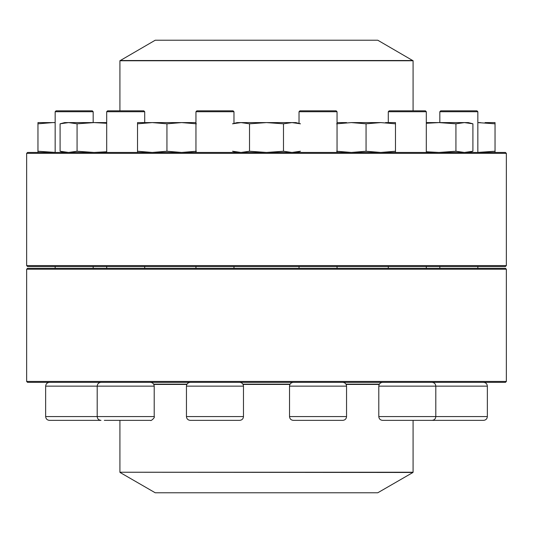 <?xml version="1.0" encoding="UTF-8"?>
<svg xmlns="http://www.w3.org/2000/svg" width="533" height="533" viewBox="0 0 533 533"><rect width="100%" height="100%" fill="white"/><g stroke="black" fill="none" stroke-linecap="round" stroke-linejoin="round"><path stroke-width="0.8" d="M426.307 122.59L468.36 122.59L472.911 123.809L464.416 122.59L472.911 123.809L472.911 151.239L464.416 152.458L472.911 151.239L468.36 152.458M426.307 123.29L438.945 122.59L455.928 123.809L464.416 122.59M426.307 151.758L438.945 152.458L455.928 151.239L455.928 123.809M455.928 151.239L464.416 152.458M485.083 122.59L495.037 122.59L495.037 152.458M477.841 152.458L477.841 111.73L439.832 111.73L440.731 110.824L476.935 110.824L477.841 111.73L477.841 122.59L495.037 123.809M477.841 122.63L480.326 122.59M477.841 152.418L495.037 151.239M154.21 416.566L154.21 386.152L97.193 386.152L97.193 416.566C97.412 418.871 98.685 420.144 100.99 420.364L49.456 420.364C47.144 420.144 45.878 418.871 45.651 416.566L154.21 416.566C155.396 417.152 150.832 421.543 150.413 420.364L104.301 420.364M55.159 152.458L55.159 111.73L56.065 110.824L92.269 110.824L93.168 111.73L55.159 111.73L55.159 122.59L52.674 122.59L55.159 122.63M26.65 381.448L506.35 381.448L506.35 269.218L26.65 269.218L26.65 381.448L27.556 382.354L505.444 382.354L506.35 381.448M26.65 269.218L27.556 268.312L505.444 268.312L506.35 269.218M153.651 384.16L187.016 384.16M242.908 384.16L290.092 384.16M345.984 384.16L379.349 384.16M120.058 472.471L155.216 492.772L377.784 492.772L412.942 472.471L119.918 472.238L413.082 472.238L413.082 420.364M413.082 60.762L119.918 60.762L155.216 40.228L377.784 40.228L413.082 60.762L413.082 110.824M96.899 153.364L26.65 153.364L26.65 265.594L506.35 265.594L506.35 153.364L96.899 153.364M26.65 153.364L27.556 152.458L505.444 152.458L506.35 153.364M506.35 265.594L505.444 266.5L27.556 266.5L26.65 265.594M385.519 122.59L395.473 122.59L395.473 152.458M337.043 122.59L346.603 122.59M336.643 123.809L351.354 122.59L380.769 122.59L395.473 123.809M336.643 151.239L351.354 152.458L366.058 151.239L366.058 123.809L380.769 122.59M351.354 122.59L366.058 123.809M366.058 151.239L380.769 152.458L395.473 151.239M232.535 123.809L241.023 122.59L232.535 123.809L237.085 122.59L295.915 122.59L300.465 123.809L291.977 122.59L300.465 123.809M241.023 152.458L232.535 151.239L241.023 152.458L249.517 151.239L249.517 123.809L266.5 122.59L283.483 123.809L291.977 122.59M241.023 122.59L249.517 123.809M300.465 151.239L291.977 152.458L300.465 151.239L295.915 152.458M249.517 151.239L266.5 152.458L283.483 151.239L283.483 123.809M283.483 151.239L291.977 152.458M137.527 152.458L137.527 122.59L195.957 122.59M137.527 151.239L152.231 152.458L166.942 151.239L166.942 123.809L181.646 122.59L196.357 123.809M166.942 151.239L181.646 152.458L196.357 151.239M137.527 123.809L152.231 122.59L166.942 123.809M458.833 420.364L382.587 420.364C380.282 420.144 379.016 418.871 378.79 416.566L487.349 416.566C487.122 418.871 485.856 420.144 483.544 420.364L458.833 420.364M64.64 152.458L60.089 151.239L60.089 123.809L64.64 122.59L106.693 122.59L106.693 111.73L106.693 152.458M60.089 151.239L68.584 152.458L77.072 151.239L77.072 123.809L94.055 122.59L106.693 123.29M77.072 151.239L94.055 152.458L106.693 151.758M60.089 123.809L68.584 122.59L77.072 123.809M388.29 111.73L389.197 110.824L425.401 110.824L426.307 111.73L388.29 111.73L388.29 122.59M37.963 123.809L37.963 122.59L52.674 122.59L37.963 123.809L37.963 151.239L55.159 152.418M37.963 152.458L37.963 151.239M301.312 420.364L334.757 420.364M296.634 420.364L293.33 420.364C291.018 420.144 289.752 418.871 289.526 416.566L346.55 416.566C346.323 418.871 345.058 420.144 342.746 420.364L296.634 420.364M299.026 111.73L299.932 110.824L336.136 110.824L337.043 111.73L299.026 111.73L299.026 123.423M239.67 420.364L190.254 420.364C187.942 420.144 186.677 418.871 186.45 416.566L243.474 416.566C243.248 418.871 241.982 420.144 239.67 420.364M239.67 382.354C241.982 382.574 243.248 383.847 243.474 386.152L186.45 386.152L186.45 416.566M195.957 111.73L196.864 110.824L233.068 110.824L233.974 111.73L195.957 111.73L195.957 152.458M195.957 266.5L195.957 268.312M142.158 111.73L106.693 111.73L107.599 110.824L143.803 110.824L144.709 111.73L142.158 111.73M100.597 382.374L100.99 382.354C98.685 382.574 97.412 383.847 97.193 386.152L45.651 386.152L45.651 416.566C45.878 418.871 47.144 420.144 49.456 420.364L49.049 420.344M153.797 384.433L186.863 384.433M243.061 384.433L289.939 384.433M346.137 384.433L379.203 384.433M120.058 60.529L412.942 60.529M487.349 386.152C487.122 383.847 485.856 382.581 483.544 382.354C485.856 382.581 487.122 383.847 487.349 386.152L487.349 416.566L487.349 386.152L378.79 386.152L378.79 416.566M346.55 416.566L346.55 386.152L289.526 386.152L289.526 416.566M55.159 266.5L55.159 268.312L55.159 266.5M93.168 111.73L93.168 122.59L93.168 111.73M99.271 382.374L99.931 382.501M45.651 386.152C45.878 383.847 47.144 382.581 49.456 382.354C47.144 382.581 45.878 383.847 45.651 386.152L45.651 416.566M93.168 266.5L93.168 268.312M99.931 420.217L98.872 420.364M119.918 472.238L119.918 420.364M119.918 60.762L119.918 110.824M237.085 152.458L232.535 151.239M477.841 266.5L477.841 268.312L477.841 266.5M433.069 382.501L434.129 382.354L433.069 382.501M439.832 111.73L439.832 122.59M439.832 266.5L439.832 268.312M487.349 416.566C487.122 418.871 485.856 420.144 483.544 420.364M433.069 420.217L434.129 420.364M432.01 382.354C434.315 382.581 435.588 383.847 435.807 386.152L435.807 416.566C435.588 418.871 434.315 420.144 432.01 420.364M388.29 266.5L388.29 268.312M426.307 111.73L426.307 152.458M426.307 266.5L426.307 268.312M378.79 386.152C379.016 383.847 380.282 382.581 382.587 382.354M299.026 151.625L299.026 152.458M299.026 266.5L299.026 268.312M337.043 111.73L337.043 152.458M337.043 266.5L337.043 268.312M289.526 386.152C289.752 383.847 291.018 382.581 293.33 382.354M346.55 386.152C346.323 383.847 345.058 382.581 342.746 382.354M243.474 386.152L243.474 416.566M233.974 111.73L233.974 123.423M233.974 151.625L233.974 152.458M233.974 266.5L233.974 268.312M186.45 386.152C186.677 383.847 187.942 382.581 190.254 382.354M106.693 266.5L106.693 268.312M144.709 111.73L144.709 122.59M144.709 266.5L144.709 268.312M154.21 386.152C153.984 383.847 152.718 382.574 150.413 382.354"/></g></svg>
